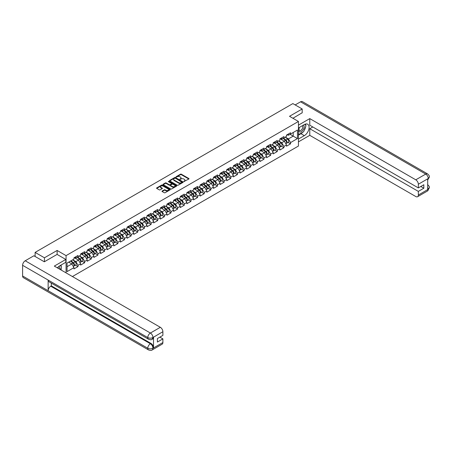 <?xml version="1.0" encoding="UTF-8"?>
<svg xmlns="http://www.w3.org/2000/svg" width="452" height="452" viewBox="0 0 452 452"><rect width="100%" height="100%" fill="white"/><g stroke="black" fill="none" stroke-linecap="round" stroke-linejoin="round"><path stroke-width="0.68" d="M183.823 181.58L188.846 179.02A0.593 0.339 0 0 0 188.846 178.534L181.325 174.195A0.593 0.339 0 0 0 180.489 174.195L176.048 176.755L176.048 177.094L177.212 176.76A1.893 1.09 0 0 1 179.885 176.76L180.512 177.122A1.893 1.09 0 0 1 181.066 177.896A1.893 1.09 0 0 1 180.512 178.67L179.936 179.337L181.094 179.003A1.893 1.09 0 0 1 183.772 179.003L184.399 179.365A1.893 1.09 0 0 1 184.953 180.139A1.893 1.09 0 0 1 184.399 180.913L183.823 181.58L183.823 181.246M162.144 191.032A0.593 0.339 0 0 0 162.144 191.518L164.257 192.733A0.593 0.339 0 0 0 165.093 192.733L170.02 189.885A0.593 0.339 0 0 0 170.02 189.405L162.5 185.06A0.593 0.339 0 0 0 161.663 185.06L156.731 187.908A0.593 0.339 0 0 0 156.731 188.394L159.279 189.863A0.593 0.339 0 0 0 160.115 189.863L162.228 188.642A0.593 0.339 0 0 0 162.228 188.162L160.963 187.433A1.582 0.915 0 0 1 160.5 186.789A1.582 0.915 0 0 1 161.477 185.941A1.582 0.915 0 0 1 163.2 186.139L168.15 188.998A1.582 0.915 0 0 1 168.613 189.648A1.582 0.915 0 0 1 167.641 190.49A1.582 0.915 0 0 1 165.918 190.292L165.093 189.817A0.593 0.339 0 0 0 164.257 189.817L162.144 191.032L162.144 191.518L164.257 190.309L164.257 189.817M57.127 250.459L44.443 257.787L35.115 252.402L292.868 103.593L302.19 108.977L289.506 116.3L298.444 121.464L66.071 255.623L57.127 250.459L57.127 254.442M177.252 185.23A0.593 0.339 0 0 0 178.088 185.23L183.02 182.382A0.593 0.339 0 0 0 183.02 181.902L175.495 177.557A0.593 0.339 0 0 0 174.658 177.557L169.732 180.404A0.593 0.339 0 0 0 169.732 180.89L177.252 185.23M168.455 181.67L168.873 181.727L168.873 181.235L176.523 185.653A0.593 0.339 0 0 1 176.523 186.134L171.59 188.981A0.593 0.339 0 0 1 170.754 188.981L163.228 184.642L165.342 183.433L165.342 182.941L163.228 184.156A0.593 0.339 0 0 0 163.228 184.642L163.228 184.156M165.342 183.433A0.593 0.339 0 0 1 166.178 183.433L166.178 182.941A0.593 0.339 0 0 0 165.342 182.941M166.178 182.941L169.229 184.698A0.593 0.339 0 0 0 170.065 184.698L171.466 183.891A0.593 0.339 0 0 0 171.466 183.41L168.285 181.574L168.873 181.235M66.071 272.878L66.071 255.623M72.416 276.539L298.444 146.041L298.444 121.464M75.484 265.115L78.01 266.573L78.01 265.296L75.885 261.606L72.732 259.793M78.01 266.573L73.97 268.912L73.97 267.629L67.049 271.624L67.049 263.07L73.97 259.075L73.97 257.798L78.01 255.465L78.01 256.742L80.609 255.244L80.609 253.962L84.654 251.628L84.654 252.905L87.253 251.408L87.253 250.131A1.989 1.147 60 0 1 87.253 250.193M88.343 249.826L89.168 250.301L91.293 249.075L91.293 247.792L87.253 250.131M91.293 249.075L93.892 247.572L93.892 246.295A1.989 1.147 60 0 1 93.892 246.363M94.988 245.99L95.807 246.47L97.937 245.238L97.937 243.961L93.892 246.295M97.937 245.238L100.536 243.741L100.536 242.458L104.576 240.125L104.576 241.402L107.175 239.905L107.175 238.628L111.22 236.289L111.22 237.571L113.819 236.068L113.819 234.791L117.865 232.458L117.865 233.735L120.458 232.238L120.458 230.955L124.503 228.622L124.503 229.898L127.102 228.401L127.102 227.124L131.148 224.785L131.148 226.068L133.741 224.565L133.741 223.288L137.787 220.955L137.787 222.231L140.386 220.729L140.386 219.452L144.431 217.118L144.431 218.395L147.024 216.898L147.024 215.621L151.07 213.282L151.07 214.559L153.669 213.061L153.669 211.785L157.714 209.451L157.714 210.728L160.307 209.225L160.307 207.948A1.989 1.147 60 0 1 160.307 208.016M161.404 207.649L162.223 208.123L164.353 206.892L164.353 205.615L160.307 207.948M164.353 206.892L166.952 205.394L166.952 204.118L170.997 201.778L170.997 203.055L173.591 201.558L173.591 200.281L177.636 197.948L177.636 199.225L180.235 197.722L180.235 196.445L184.28 194.111L184.28 195.388L186.874 193.891L186.874 192.608L190.919 190.275L190.919 191.552L193.518 190.055L193.518 188.778L197.564 186.439L197.564 187.721L200.163 186.218L200.163 184.941L204.202 182.608L204.202 183.885L206.801 182.388L206.801 181.105L210.847 178.772L210.847 180.049L213.446 178.551L213.446 177.274A1.989 1.147 60 0 1 213.446 177.337M214.536 176.969L215.361 177.444L217.485 176.218L217.485 174.935L213.446 177.274M217.485 176.218L220.084 174.715L220.084 173.438A1.989 1.147 60 0 1 220.084 173.506M221.181 173.133L222 173.608L224.13 172.381L224.13 171.105L220.084 173.438M224.13 172.381L226.729 170.884L226.729 169.602L230.774 167.268L230.774 168.545L233.368 167.048L233.368 165.771L237.413 163.432L237.413 164.714L240.012 163.212L240.012 161.935L244.057 159.601L244.057 160.878L246.651 159.381L246.651 158.098L250.696 155.765L250.696 157.042L253.295 155.544L253.295 154.268L257.341 151.928L257.341 153.211L259.934 151.708L259.934 150.431L263.979 148.098L263.979 149.375L266.578 147.872L266.578 146.595L270.624 144.261L270.624 145.538L273.217 144.041L273.217 142.764L277.262 140.425L277.262 141.702L279.861 140.205L279.861 138.928L283.907 136.594L283.907 137.871L286.5 136.368L286.5 135.091A1.989 1.147 60 0 1 286.5 135.159M287.596 134.792L288.421 135.267L290.546 134.035L290.546 132.758L286.5 135.091M290.546 134.035L297.467 130.04L297.467 138.594L290.546 142.589L288.421 138.905L285.268 137.086M288.02 142.408L290.546 143.866L290.546 142.589M290.546 143.866L286.5 146.205L286.5 144.922L283.907 146.425L281.777 142.736L278.624 140.917M281.381 146.245L283.907 147.702L283.907 146.425M283.907 147.702L279.861 150.036L279.861 148.759L277.262 150.256L275.132 146.572L271.985 144.753M274.737 150.081L277.262 151.539L277.262 150.256M277.262 151.539L273.217 153.872L273.217 152.595L270.624 154.092L268.494 150.409L265.341 148.589M268.098 153.912L270.624 155.369L270.624 154.092M270.624 155.369L266.578 157.708L266.578 156.426L263.979 157.929L261.849 154.239L258.702 152.42M261.454 157.748L263.979 159.206L263.979 157.929M263.979 159.206L259.934 161.539L259.934 160.262L257.341 161.765L255.21 158.076L252.058 156.256M254.815 161.584L257.341 163.042L257.341 161.765M257.341 163.042L253.295 165.375L253.295 164.099L250.696 165.596L248.566 161.912L245.419 160.093M248.171 165.415L250.696 166.873L250.696 165.596M250.696 166.873L246.651 169.212L246.651 167.935L244.057 169.432L241.927 165.743L238.775 163.923M241.526 169.251L244.057 170.709L244.057 169.432M244.057 170.709L240.012 173.043L240.012 171.766L237.413 173.269L235.283 169.579L232.136 167.76M234.887 173.088L237.413 174.545L237.413 173.269M237.413 174.545L233.368 176.879L233.368 175.602L230.774 177.099L228.644 173.415L225.492 171.596M228.243 176.918L230.774 178.382L230.774 177.099M230.774 178.382L226.729 180.715L226.729 179.438L224.13 180.936L222 177.246L218.853 175.427M221.604 180.755L224.13 182.212L224.13 180.936M224.13 182.212L220.084 184.546L220.084 183.269L217.485 184.772L215.361 181.082L212.208 179.263M214.96 184.591L217.485 186.049L217.485 184.772M217.485 186.049L213.446 188.382L213.446 187.105L210.847 188.603L208.717 184.919L205.57 183.1M208.321 188.422L210.847 189.885L210.847 188.603M210.847 189.885L206.801 192.219L206.801 190.942L204.202 192.439L202.078 188.75L198.925 186.93M201.677 192.258L204.202 193.716L204.202 192.439M204.202 193.716L200.163 196.055L200.163 194.772L197.564 196.275L195.433 192.586L192.281 190.767M195.038 196.095L197.564 197.552L197.564 196.275M197.564 197.552L193.518 199.886L193.518 198.609L190.919 200.106L188.795 196.422L185.642 194.603M188.394 199.925L190.919 201.389L190.919 200.106M190.919 201.389L186.874 203.722L186.874 202.445L184.28 203.942L182.15 200.253L178.998 198.439M181.755 203.762L184.28 205.219L184.28 203.942M184.28 205.219L180.235 207.558L180.235 206.276L177.636 207.779L175.512 204.089L172.359 202.27M175.11 207.598L177.636 209.056L177.636 207.779M177.636 209.056L173.591 211.389L173.591 210.112L170.997 211.609L168.867 207.926L165.714 206.106M168.472 211.434L170.997 212.892L170.997 211.609M170.997 212.892L166.952 215.225L166.952 213.949L164.353 215.446L162.223 211.762L159.076 209.943M161.827 215.265L164.353 216.723L164.353 215.446M164.353 216.723L160.307 219.062L160.307 217.779L157.714 219.282L155.584 215.593L152.431 213.773M155.189 219.101L157.714 220.559L157.714 219.282M157.714 220.559L153.669 222.892L153.669 221.616L151.07 223.118L148.94 219.429L145.793 217.61M148.544 222.938L151.07 224.395L151.07 223.118M151.07 224.395L147.024 226.729L147.024 225.452L144.431 226.949L142.301 223.265L139.148 221.446M141.905 226.768L144.431 228.226L144.431 226.949M144.431 228.226L140.386 230.565L140.386 229.283L137.787 230.786L135.656 227.096L132.509 225.277M135.261 230.605L137.787 232.062L137.787 230.786M137.787 232.062L133.741 234.396L133.741 233.119L131.148 234.622L129.018 230.932L125.865 229.113M128.622 234.441L131.148 235.899L131.148 234.622M131.148 235.899L127.102 238.232L127.102 236.955L124.503 238.453L122.373 234.769L119.226 232.949M121.978 238.272L124.503 239.729L124.503 238.453M124.503 239.729L120.458 242.069L120.458 240.792L117.865 242.289L115.735 238.599L112.582 236.78M115.333 242.108L117.865 243.566L117.865 242.289M117.865 243.566L113.819 245.899L113.819 244.622L111.22 246.125L109.09 242.436L105.943 240.617M108.695 245.944L111.22 247.402L111.22 246.125M111.22 247.402L107.175 249.736L107.175 248.459L104.576 249.956L102.451 246.272L99.299 244.453M102.05 249.775L104.576 251.239L104.576 249.956M104.576 251.239L100.536 253.572L100.536 252.295L97.937 253.792L95.807 250.103L92.66 248.284M95.412 253.612L97.937 255.069L97.937 253.792M97.937 255.069L93.892 257.408L93.892 256.126L91.293 257.629L89.168 253.939L86.016 252.12M88.767 257.448L91.293 258.906L91.293 257.629M91.293 258.906L87.253 261.239L87.253 259.962L84.654 261.459L82.524 257.776L79.371 255.956M82.128 261.279L84.654 262.742L84.654 261.459M84.654 262.742L80.609 265.075L80.609 263.798L78.01 265.296M75.06 257.493L75.885 257.973L78.01 256.742M75.885 261.606L78.478 260.109L74.507 257.815M80.609 263.798L78.478 260.109M81.699 253.662L82.524 254.137L84.654 252.905M82.524 257.776L85.123 256.273L81.145 253.979M87.253 259.962L85.123 256.273M89.168 253.939L91.762 252.442L87.79 250.148M93.892 256.126L91.762 252.442M95.807 250.103L98.406 248.606L94.434 246.312M100.536 252.295L98.406 248.606M101.627 242.159L102.451 242.634L104.576 241.402M102.451 246.272L105.045 244.769L101.073 242.475M107.175 248.459L105.045 244.769M108.271 238.323L109.09 238.797L111.22 237.571M109.09 242.436L111.689 240.939L107.717 238.645M113.819 244.622L111.689 240.939M114.91 234.486L115.735 234.961L117.865 233.735M115.735 238.599L118.328 237.102L114.356 234.808M120.458 240.792L118.328 237.102M121.554 230.656L122.373 231.13L124.503 229.898M122.373 234.769L124.972 233.266L121 230.972M127.102 236.955L124.972 233.266M128.193 226.819L129.018 227.294L131.148 226.068M129.018 230.932L131.611 229.435L127.639 227.141M133.741 233.119L131.611 229.435M134.837 222.983L135.656 223.457L137.787 222.231M135.656 227.096L138.255 225.599L134.284 223.305M140.386 229.283L138.255 225.599M141.476 219.152L142.301 219.627L144.431 218.395M142.301 223.265L144.9 221.762L140.922 219.469M147.024 225.452L144.9 221.762M148.12 215.316L148.94 215.79L151.07 214.559M148.94 219.429L151.539 217.932L147.567 215.632M153.669 221.616L151.539 217.932M154.759 211.479L155.584 211.954L157.714 210.728M155.584 215.593L158.183 214.095L154.205 211.802M160.307 217.779L158.183 214.095M162.223 211.762L164.822 210.259L160.85 207.965M166.952 213.949L164.822 210.259M168.042 203.812L168.867 204.287L170.997 203.055M168.867 207.926L171.466 206.423L167.489 204.129M173.591 210.112L171.466 206.423M174.687 199.976L175.512 200.451L177.636 199.225M175.512 204.089L178.105 202.592L174.133 200.298M180.235 206.276L178.105 202.592M181.325 196.14L182.15 196.62L184.28 195.388M182.15 200.253L184.749 198.756L180.772 196.462M186.874 202.445L184.749 198.756M187.97 192.309L188.795 192.784L190.919 191.552M188.795 196.422L191.388 194.919L187.416 192.625M193.518 198.609L191.388 194.919M194.609 188.473L195.433 188.947L197.564 187.721M195.433 192.586L198.032 191.089L194.055 188.795M200.163 194.772L198.032 191.089M201.253 184.636L202.078 185.117L204.202 183.885M202.078 188.75L204.671 187.252L200.699 184.958M206.801 190.942L204.671 187.252M207.892 180.806L208.717 181.28L210.847 180.049M208.717 184.919L211.316 183.416L207.344 181.122M213.446 187.105L211.316 183.416M215.361 181.082L217.954 179.585L213.982 177.291M220.084 183.269L217.954 179.585M222 177.246L224.599 175.749L220.627 173.455M226.729 179.438L224.599 175.749M227.819 169.302L228.644 169.777L230.774 168.545M228.644 173.415L231.238 171.913L227.266 169.619M233.368 175.602L231.238 171.913M234.464 165.466L235.283 165.94L237.413 164.714M235.283 169.579L237.882 168.082L233.91 165.788M240.012 171.766L237.882 168.082M241.102 161.63L241.927 162.104L244.057 160.878M241.927 165.743L244.521 164.245L240.549 161.952M246.651 167.935L244.521 164.245M247.747 157.799L248.566 158.273L250.696 157.042M248.566 161.912L251.165 160.409L247.193 158.115M253.295 164.099L251.165 160.409M254.386 153.962L255.21 154.437L257.341 153.211M255.21 158.076L257.809 156.578L253.832 154.285M259.934 160.262L257.809 156.578M261.03 150.126L261.849 150.601L263.979 149.375M261.849 154.239L264.448 152.742L260.476 150.448M266.578 156.426L264.448 152.742M267.669 146.295L268.494 146.77L270.624 145.538M268.494 150.409L271.093 148.906L267.115 146.612M273.217 152.595L271.093 148.906M274.313 142.459L275.132 142.934L277.262 141.702M275.132 146.572L277.731 145.075L273.759 142.775M279.861 148.759L277.731 145.075M280.952 138.623L281.777 139.097L283.907 137.871M281.777 142.736L284.376 141.239L280.398 138.945M286.5 144.922L284.376 141.239M288.421 138.905L293.207 136.137L293.207 132.498L297.467 130.04M290.06 134.317L297.467 138.594M302.19 112.91L302.19 108.977M44.443 257.787L44.443 261.719M35.115 252.402L35.115 256.482M67.049 266.708L71.84 263.945L68.687 262.126M73.97 267.629L71.84 263.945M183.987 181.642L184.399 181.405A1.893 1.09 0 0 0 184.953 180.63L184.953 180.139M181.066 177.896L181.066 178.387A1.893 1.09 0 0 1 180.512 179.161L180.099 179.393M188.846 178.534L188.846 179.02L181.325 174.687A0.593 0.339 0 0 0 180.489 174.687L176.218 177.15M183.009 182.388L175.495 178.048A0.593 0.339 0 0 0 174.658 178.048L169.737 180.89L169.732 180.404M181.975 182.309L175.37 178.161L174.178 178.512A1.893 1.09 0 0 0 173.624 179.286A1.893 1.09 0 0 0 174.178 180.054L178.693 182.659A1.893 1.09 0 0 0 181.371 182.659L181.975 182.309L181.975 182.8L181.975 182.467M173.624 179.286L173.624 179.777A1.893 1.09 0 0 0 174.178 180.546L174.178 180.054M181.975 182.8L181.371 183.15A1.893 1.09 0 0 1 178.693 183.15L174.178 180.546M166.178 183.433L169.229 185.19A0.593 0.339 0 0 0 170.065 185.19L171.466 184.382A0.593 0.339 0 0 0 171.636 184.139L171.636 183.648M168.873 181.727L176.512 186.139M172.393 186.529A1.582 0.915 0 0 0 174.116 186.727A1.582 0.915 0 0 0 175.093 185.879A1.582 0.915 0 0 0 174.63 185.235L172.884 184.23A0.593 0.339 0 0 0 172.048 184.23L170.647 185.037A0.593 0.339 0 0 0 170.647 185.518L172.393 186.529L172.393 187.021A1.582 0.915 0 0 0 174.116 187.218A1.582 0.915 0 0 0 175.093 186.377L175.093 185.879M170.477 185.28L170.477 185.772A0.593 0.339 0 0 0 170.647 186.009L170.647 185.518M172.393 187.021L170.647 186.009M168.613 189.648L168.613 190.139A1.582 0.915 0 0 1 167.641 190.981A1.582 0.915 0 0 1 165.918 190.784L165.093 190.309A0.593 0.339 0 0 0 164.257 190.309M160.5 186.789L160.5 187.281A1.582 0.915 0 0 0 160.963 187.925L160.963 187.433M162.223 188.648L160.963 187.925M170.02 189.405L170.02 189.885L162.5 185.552A0.593 0.339 0 0 0 161.663 185.552L156.742 188.394L156.731 187.908M285.997 140.747L285.698 140.578M286.376 143.284A1.989 1.147 -120 0 0 286.664 143.194A1.989 1.147 -120 0 0 287.026 141.804A1.989 1.147 -120 0 0 285.986 140.075L283.59 138.052M286.664 143.194L288.303 142.244A1.989 1.147 -120 0 0 288.664 140.855A1.989 1.147 -120 0 0 287.625 139.126L285.229 137.103M283.133 138.318L285.862 140.623A1.203 0.695 60 0 1 286.512 142.109M285.794 143.696L286.156 143.487A1.989 1.147 -120 0 0 286.512 142.097A1.989 1.147 -120 0 0 285.478 140.369L283.082 138.346M282.393 140.092L280.771 138.73M287.037 134.786A1.989 1.147 60 0 1 286.664 135.329A1.989 1.147 60 0 1 286.5 135.391M288.675 133.837A1.989 1.147 60 0 1 288.303 134.38L286.664 135.329M299.326 127.47A3.915 2.26 120 0 0 299.23 131.673A3.915 2.26 120 0 0 302.767 130.385A3.915 2.26 120 0 0 303.439 125.091M299.546 127.34A2.678 1.548 120 0 0 299.54 130.447A2.678 1.548 120 0 0 301.829 129.475A2.678 1.548 120 0 0 302.218 125.809A2.678 1.548 120 0 0 302.207 125.803M304.93 124.277L305.981 125.763L303.682 131.69L299.083 134.34L298.444 133.43M298.444 133.973L299.083 134.34M59.466 269.064A3.915 2.26 120 0 0 58.946 266.33M58.218 268.347A2.678 1.548 120 0 0 57.946 267.245M60.359 265.437L61.427 266.957L60.398 269.607M302.834 132.176A6.774 3.91 120 0 1 300.959 133.702L304.32 135.645A6.774 3.91 120 0 0 308.744 129.679A6.774 3.91 120 0 0 307.705 124.249A6.774 3.91 120 0 0 304.32 124.582L298.444 127.978M304.32 135.645L298.444 139.035M298.444 141.866L309.773 135.329L309.773 128.713L418.337 191.394L418.337 195.055L428.338 189.23M312.795 126.967L309.773 128.713M420.806 186.478L423.829 188.224L423.829 184.732L418.337 187.902L309.773 125.221L309.773 118.61L415.783 179.817L425.722 174.077L300.552 101.813L295.167 104.92M298.444 125.147L309.773 118.61M309.773 135.329L415.783 196.53A3.61 2.085 -120 0 0 417.586 196.71A3.61 2.085 -120 0 0 418.337 195.055M300.552 101.813A3.701 2.136 -60 0 1 302.405 101.627L427.575 173.896A3.701 2.136 -60 0 0 425.722 174.077A3.61 2.085 60 0 1 428.276 178.5L418.337 184.241A3.61 2.085 -120 0 0 415.783 179.817M418.337 187.902L418.337 184.241M423.829 188.224L418.337 191.394M427.705 180.156L428.276 178.625L427.705 178.958L427.705 189.524L428.276 189.196L427.705 186.998M302.19 112.763L292.913 118.266M304.179 130.408A6.774 3.91 120 0 0 305.637 126.645M305.744 125.436A6.774 3.91 120 0 0 305.58 124.051M300.959 133.702L298.444 135.154M298.444 134.368L298.789 134.171M427.575 184.585C429.027 185.891 429.637 186.936 429.4 187.721L428.276 189.196M427.575 173.896C429.027 175.19 429.637 176.24 429.4 177.054L428.276 178.5M148.538 339.243A3.701 2.136 -60 0 1 147.77 337.576C149.476 338.395 151.177 338.384 152.878 337.554L152.194 339.243C151.589 339.859 150.369 339.859 148.538 339.243L48.912 281.726A3.701 2.136 -60 0 1 48.144 280.059L22.6 265.307A3.701 2.136 -60 0 1 25.216 260.776L33.883 255.77L44.313 261.793L57.088 254.419L65.811 259.459L65.811 262.284L59.766 265.776A6.774 3.91 120 0 0 57.398 267.872M65.811 259.459L54.319 266.092L160.33 327.299A3.61 2.085 60 0 1 162.884 331.723L162.884 335.39L157.392 338.559L157.392 342.051L162.884 338.876L162.884 342.543A3.61 2.085 60 0 1 162.138 344.192L152.194 349.933A3.61 2.085 -120 0 0 152.945 348.277L162.884 342.543M61.026 269.968L62.449 270.788M61.173 269.878L61.173 267.612M61.173 266.595L61.173 264.962M152.194 349.933C151.618 350.549 150.397 350.549 148.538 349.938L23.368 277.669A3.701 2.136 -60 0 1 22.6 275.974L48.144 290.726A3.701 2.136 -60 0 1 50.765 286.212L150.392 343.735L150.962 343.401A3.61 2.085 60 0 1 153.516 347.825L153.516 337.254A3.61 2.085 60 0 1 152.77 338.91L152.194 339.243M22.6 265.307L22.6 275.974M25.216 260.776L150.392 333.039A3.701 2.136 -60 0 0 147.77 337.576L48.144 280.059L48.144 290.726L147.77 348.243C149.471 349.063 151.171 349.063 152.878 348.243L152.945 348.277M162.884 338.876L159.861 337.13M51.336 283.127L51.336 285.884L150.962 343.401M51.336 285.884L50.765 286.212M279.353 144.583L279.053 144.408M279.737 147.115A1.989 1.147 -120 0 0 280.025 147.024A1.989 1.147 -120 0 0 280.381 145.64A1.989 1.147 -120 0 0 279.347 143.905L276.952 141.888M280.025 147.024L281.664 146.081A1.989 1.147 -120 0 0 282.02 144.691A1.989 1.147 -120 0 0 280.986 142.962L278.59 140.939M276.488 142.154L279.223 144.459A1.203 0.695 60 0 1 279.873 145.939M279.15 147.533L279.511 147.324A1.989 1.147 -120 0 0 279.873 145.934A1.989 1.147 -120 0 0 278.833 144.205L276.438 142.182M275.748 143.928L274.132 142.561M272.714 148.42L272.415 148.245M273.093 150.951A1.989 1.147 -120 0 0 273.381 150.861A1.989 1.147 -120 0 0 273.737 149.471A1.989 1.147 -120 0 0 272.703 147.742L270.307 145.719M273.381 150.861L275.019 149.917A1.989 1.147 -120 0 0 275.381 148.527A1.989 1.147 -120 0 0 274.341 146.798L271.946 144.776M269.85 145.985L272.579 148.296A1.203 0.695 60 0 1 273.228 149.776M272.511 151.363L272.872 151.154A1.989 1.147 -120 0 0 273.228 149.77A1.989 1.147 -120 0 0 272.194 148.036L269.799 146.013M269.104 147.759L267.488 146.397M266.07 152.251L265.77 152.081M266.454 154.787A1.989 1.147 -120 0 0 266.742 154.697A1.989 1.147 -120 0 0 267.098 153.307A1.989 1.147 -120 0 0 266.064 151.578L263.669 149.555M266.742 154.697L268.381 153.748A1.989 1.147 -120 0 0 268.737 152.364A1.989 1.147 -120 0 0 267.703 150.629L265.307 148.606M263.205 149.821L265.94 152.126A1.203 0.695 60 0 1 266.59 153.612M265.866 155.2L266.228 154.991A1.989 1.147 -120 0 0 266.584 153.601A1.989 1.147 -120 0 0 265.55 151.872L263.154 149.849M262.465 151.595L260.849 150.233M259.431 156.087L259.132 155.917M259.81 158.618A1.989 1.147 -120 0 0 260.098 158.528A1.989 1.147 -120 0 0 260.454 157.143A1.989 1.147 -120 0 0 259.42 155.409L257.024 153.392M260.098 158.528L261.736 157.584A1.989 1.147 -120 0 0 262.098 156.194A1.989 1.147 -120 0 0 261.058 154.465L258.663 152.443M256.561 153.657L259.295 155.963A1.203 0.695 60 0 1 259.945 157.443M259.228 159.036L259.589 158.827A1.989 1.147 -120 0 0 259.945 157.437A1.989 1.147 -120 0 0 258.911 155.708L256.516 153.686M255.821 155.431L254.205 154.064M252.787 159.923L252.487 159.748M253.171 162.454A1.989 1.147 -120 0 0 253.459 162.364A1.989 1.147 -120 0 0 253.815 160.974A1.989 1.147 -120 0 0 252.781 159.245L250.385 157.223M253.459 162.364L255.097 161.42A1.989 1.147 -120 0 0 255.453 160.031A1.989 1.147 -120 0 0 254.419 158.302L252.024 156.279M249.922 157.488L252.657 159.799A1.203 0.695 60 0 1 253.306 161.279M252.583 162.867L252.945 162.658A1.989 1.147 -120 0 0 253.301 161.274A1.989 1.147 -120 0 0 252.267 159.539L249.871 157.516M249.182 159.268L247.566 157.901M280.393 138.617A1.989 1.147 60 0 1 280.025 139.159A1.989 1.147 60 0 1 279.861 139.227M282.031 137.674A1.989 1.147 60 0 1 281.664 138.216L280.025 139.159M273.754 142.453A1.989 1.147 60 0 1 273.381 142.996A1.989 1.147 60 0 1 273.217 143.064M275.392 141.51A1.989 1.147 60 0 1 275.019 142.047L273.381 142.996M267.109 146.29A1.989 1.147 60 0 1 266.742 146.832A1.989 1.147 60 0 1 266.578 146.9M268.748 145.341A1.989 1.147 60 0 1 268.381 145.883L266.742 146.832M260.471 150.12A1.989 1.147 60 0 1 260.098 150.663A1.989 1.147 60 0 1 259.934 150.731M262.109 149.177A1.989 1.147 60 0 1 261.736 149.719L260.098 150.663M253.826 153.957A1.989 1.147 60 0 1 253.459 154.499A1.989 1.147 60 0 1 253.295 154.567M255.465 153.013A1.989 1.147 60 0 1 255.097 153.55L253.459 154.499M246.148 163.754L245.848 163.584M246.526 166.291A1.989 1.147 -120 0 0 246.815 166.2A1.989 1.147 -120 0 0 247.171 164.81A1.989 1.147 -120 0 0 246.137 163.082L243.741 161.059M246.815 166.2L248.453 165.251A1.989 1.147 -120 0 0 248.809 163.867A1.989 1.147 -120 0 0 247.775 162.132L245.379 160.11M243.278 161.324L246.012 163.63A1.203 0.695 60 0 1 246.662 165.116M245.944 166.703L246.306 166.494A1.989 1.147 -120 0 0 246.662 165.104A1.989 1.147 -120 0 0 245.628 163.375L243.232 161.353M242.538 163.099L240.922 161.737M247.187 157.793A1.989 1.147 60 0 1 246.815 158.336A1.989 1.147 60 0 1 246.651 158.403M248.826 156.844A1.989 1.147 60 0 1 248.453 157.386L246.815 158.336M239.503 167.59L239.204 167.421M239.882 170.121A1.989 1.147 -120 0 0 240.176 170.037A1.989 1.147 -120 0 0 240.532 168.647A1.989 1.147 -120 0 0 239.498 166.912L237.102 164.895M240.176 170.037L241.814 169.088A1.989 1.147 -120 0 0 242.17 167.698A1.989 1.147 -120 0 0 241.136 165.969L238.741 163.946M236.639 165.161L239.374 167.466A1.203 0.695 60 0 1 240.023 168.952M239.3 170.54L239.662 170.331A1.989 1.147 -120 0 0 240.018 168.941A1.989 1.147 -120 0 0 238.984 167.212L236.588 165.189M235.899 166.935L234.283 165.568M240.543 161.624A1.989 1.147 60 0 1 240.176 162.166A1.989 1.147 60 0 1 240.012 162.234M242.182 160.68A1.989 1.147 60 0 1 241.814 161.223L240.176 162.166M232.865 171.427L232.565 171.251M233.243 173.958A1.989 1.147 -120 0 0 233.531 173.867A1.989 1.147 -120 0 0 233.887 172.478A1.989 1.147 -120 0 0 232.853 170.749L230.458 168.726M233.531 173.867L235.17 172.924A1.989 1.147 -120 0 0 235.526 171.534A1.989 1.147 -120 0 0 234.492 169.805L232.096 167.782M229.995 168.992L232.729 171.302A1.203 0.695 60 0 1 233.379 172.783M232.661 174.37L233.023 174.161A1.989 1.147 -120 0 0 233.379 172.777A1.989 1.147 -120 0 0 232.345 171.042L229.949 169.025M229.254 170.771L227.638 169.404M233.904 165.46A1.989 1.147 60 0 1 233.531 166.003A1.989 1.147 60 0 1 233.368 166.07M235.543 164.517A1.989 1.147 60 0 1 235.17 165.059L233.531 166.003M226.22 175.257L225.921 175.088M226.599 177.794A1.989 1.147 -120 0 0 226.893 177.704A1.989 1.147 -120 0 0 227.249 176.314A1.989 1.147 -120 0 0 226.215 174.585L223.819 172.562M226.893 177.704L228.531 176.755A1.989 1.147 -120 0 0 228.887 175.37A1.989 1.147 -120 0 0 227.853 173.636L225.458 171.613M223.356 172.828L226.09 175.133A1.203 0.695 60 0 1 226.74 176.619M226.017 178.207L226.379 177.998A1.989 1.147 -120 0 0 226.734 176.608A1.989 1.147 -120 0 0 225.701 174.879L223.305 172.856M222.616 174.602L221 173.24M227.26 169.297A1.989 1.147 60 0 1 226.893 169.839A1.989 1.147 60 0 1 226.729 169.907M228.898 168.347A1.989 1.147 60 0 1 228.531 168.89L226.893 169.839M219.576 179.094L219.282 178.924M219.96 181.625A1.989 1.147 -120 0 0 220.248 181.54A1.989 1.147 -120 0 0 220.604 180.15A1.989 1.147 -120 0 0 219.57 178.416L217.175 176.399M220.248 181.54L221.887 180.591A1.989 1.147 -120 0 0 222.243 179.201A1.989 1.147 -120 0 0 221.209 177.472L218.813 175.449M216.711 176.664L219.446 178.969A1.203 0.695 60 0 1 220.096 180.455M219.378 182.043L219.74 181.834A1.989 1.147 -120 0 0 220.096 180.444A1.989 1.147 -120 0 0 219.062 178.715L216.666 176.692M215.971 178.438L214.355 177.077M220.616 173.133A1.989 1.147 60 0 1 220.248 173.67A1.989 1.147 60 0 1 220.084 173.737M222.26 172.184A1.989 1.147 60 0 1 221.887 172.726L220.248 173.67M212.937 182.93L212.638 182.755M213.316 185.461A1.989 1.147 -120 0 0 213.604 185.371A1.989 1.147 -120 0 0 213.965 183.987A1.989 1.147 -120 0 0 212.932 182.252L210.53 180.229M213.604 185.371L215.248 184.427A1.989 1.147 -120 0 0 215.604 183.037A1.989 1.147 -120 0 0 214.57 181.308L212.174 179.286M210.073 180.501L212.807 182.806A1.203 0.695 60 0 1 213.457 184.286M212.734 185.874L213.095 185.665A1.989 1.147 -120 0 0 213.451 184.28A1.989 1.147 -120 0 0 212.417 182.546L210.022 180.529M209.332 182.275L207.717 180.907M213.977 176.964A1.989 1.147 60 0 1 213.604 177.506A1.989 1.147 60 0 1 213.446 177.574M215.615 176.02A1.989 1.147 60 0 1 215.248 176.562L213.604 177.506M206.293 186.761L205.999 186.591M206.677 189.298A1.989 1.147 -120 0 0 206.965 189.207A1.989 1.147 -120 0 0 207.321 187.817A1.989 1.147 -120 0 0 206.287 186.088L203.892 184.066M206.965 189.207L208.604 188.258A1.989 1.147 -120 0 0 208.96 186.874A1.989 1.147 -120 0 0 207.926 185.139L205.53 183.122M203.428 184.331L206.163 186.636A1.203 0.695 60 0 1 206.813 188.122M206.089 189.71L206.457 189.501A1.989 1.147 -120 0 0 206.813 188.111A1.989 1.147 -120 0 0 205.779 186.382L203.377 184.359M202.688 186.105L201.072 184.744M207.332 180.8A1.989 1.147 60 0 1 206.965 181.342A1.989 1.147 60 0 1 206.801 181.41M208.977 179.851A1.989 1.147 60 0 1 208.604 180.393L206.965 181.342M199.654 190.597L199.355 190.428M200.033 193.128A1.989 1.147 -120 0 0 200.321 193.044A1.989 1.147 -120 0 0 200.682 191.654A1.989 1.147 -120 0 0 199.643 189.925L197.247 187.902M200.321 193.044L201.965 192.094A1.989 1.147 -120 0 0 202.321 190.704A1.989 1.147 -120 0 0 201.287 188.976L198.891 186.953M196.789 188.168L199.518 190.473A1.203 0.695 60 0 1 200.174 191.959M199.451 193.546L199.812 193.337A1.989 1.147 -120 0 0 200.168 191.947A1.989 1.147 -120 0 0 199.134 190.219L196.739 188.196M196.049 189.942L194.428 188.58M200.694 184.636A1.989 1.147 60 0 1 200.321 185.173A1.989 1.147 60 0 1 200.163 185.241M202.332 183.687A1.989 1.147 60 0 1 201.965 184.23L200.321 185.173M193.01 194.433L192.716 194.258M193.394 196.965A1.989 1.147 -120 0 0 193.682 196.874A1.989 1.147 -120 0 0 194.038 195.49A1.989 1.147 -120 0 0 193.004 193.755L190.608 191.733M193.682 196.874L195.32 195.931A1.989 1.147 -120 0 0 195.676 194.541A1.989 1.147 -120 0 0 194.642 192.812L192.247 190.789M190.145 192.004L192.88 194.309A1.203 0.695 60 0 1 193.529 195.789M192.806 197.377L193.168 197.174A1.989 1.147 -120 0 0 193.529 195.784A1.989 1.147 -120 0 0 192.495 194.049L190.094 192.032M189.405 193.778L187.789 192.411M194.049 188.467A1.989 1.147 60 0 1 193.682 189.009A1.989 1.147 60 0 1 193.518 189.077M195.688 187.523A1.989 1.147 60 0 1 195.32 188.066L193.682 189.009M186.371 198.27L186.071 198.095M186.749 200.801A1.989 1.147 -120 0 0 187.038 200.711A1.989 1.147 -120 0 0 187.399 199.321A1.989 1.147 -120 0 0 186.36 197.592L183.964 195.569M187.038 200.711L188.676 199.767A1.989 1.147 -120 0 0 189.038 198.377A1.989 1.147 -120 0 0 188.004 196.643L185.602 194.626M183.506 195.835L186.235 198.14A1.203 0.695 60 0 1 186.885 199.626M186.167 201.213L186.529 201.004A1.989 1.147 -120 0 0 186.885 199.614A1.989 1.147 -120 0 0 185.851 197.886L183.455 195.863M182.766 197.609L181.145 196.247M187.41 192.303A1.989 1.147 60 0 1 187.038 192.846A1.989 1.147 60 0 1 186.874 192.914M189.049 191.354A1.989 1.147 60 0 1 188.676 191.897L187.038 192.846M179.726 202.1L179.433 201.931M180.111 204.637A1.989 1.147 -120 0 0 180.399 204.547A1.989 1.147 -120 0 0 180.755 203.157A1.989 1.147 -120 0 0 179.721 201.428L177.325 199.405M180.399 204.547L182.037 203.598A1.989 1.147 -120 0 0 182.393 202.208A1.989 1.147 -120 0 0 181.359 200.479L178.964 198.456M176.862 199.671L179.597 201.976A1.203 0.695 60 0 1 180.246 203.462M179.523 205.05L179.885 204.841A1.989 1.147 -120 0 0 180.246 203.451A1.989 1.147 -120 0 0 179.207 201.722L176.811 199.699M176.122 201.445L174.506 200.083M180.766 196.14A1.989 1.147 60 0 1 180.399 196.677A1.989 1.147 60 0 1 180.235 196.744M182.405 195.191A1.989 1.147 60 0 1 182.037 195.733L180.399 196.677M173.088 205.937L172.788 205.762M173.466 208.468A1.989 1.147 -120 0 0 173.754 208.378A1.989 1.147 -120 0 0 174.116 206.993A1.989 1.147 -120 0 0 173.076 205.259L170.681 203.236M173.754 208.378L175.393 207.434A1.989 1.147 -120 0 0 175.755 206.044A1.989 1.147 -120 0 0 174.715 204.315L172.319 202.293M170.223 203.507L172.952 205.813A1.203 0.695 60 0 1 173.602 207.293M172.884 208.886L173.246 208.677A1.989 1.147 -120 0 0 173.602 207.287A1.989 1.147 -120 0 0 172.568 205.553L170.172 203.536M169.483 205.281L167.862 203.914M174.127 199.97A1.989 1.147 60 0 1 173.754 200.513A1.989 1.147 60 0 1 173.591 200.581M175.766 199.027A1.989 1.147 60 0 1 175.393 199.569L173.754 200.513M166.443 209.773L166.144 209.598M166.828 212.304A1.989 1.147 -120 0 0 167.116 212.214A1.989 1.147 -120 0 0 167.472 210.824A1.989 1.147 -120 0 0 166.438 209.095L164.042 207.072M167.116 212.214L168.754 211.27A1.989 1.147 -120 0 0 169.11 209.881A1.989 1.147 -120 0 0 168.076 208.146L165.681 206.129M163.579 207.338L166.313 209.643A1.203 0.695 60 0 1 166.963 211.129M166.24 212.717L166.602 212.508A1.989 1.147 -120 0 0 166.963 211.124A1.989 1.147 -120 0 0 165.924 209.389L163.528 207.366M162.839 209.112L161.223 207.75M167.483 203.807A1.989 1.147 60 0 1 167.116 204.349A1.989 1.147 60 0 1 166.952 204.417M169.121 202.863A1.989 1.147 60 0 1 168.754 203.4L167.116 204.349M159.805 213.604L159.505 213.434M160.183 216.141A1.989 1.147 -120 0 0 160.471 216.05A1.989 1.147 -120 0 0 160.827 214.66A1.989 1.147 -120 0 0 159.793 212.932L157.398 210.909M160.471 216.05L162.11 215.101A1.989 1.147 -120 0 0 162.471 213.717A1.989 1.147 -120 0 0 161.432 211.982L159.036 209.96M156.94 211.174L159.669 213.48A1.203 0.695 60 0 1 160.319 214.966M159.601 216.553L159.963 216.344A1.989 1.147 -120 0 0 160.319 214.954A1.989 1.147 -120 0 0 159.285 213.225L156.889 211.203M156.2 212.948L154.578 211.587M160.844 207.643A1.989 1.147 60 0 1 160.471 208.186A1.989 1.147 60 0 1 160.307 208.248M162.483 206.694A1.989 1.147 60 0 1 162.11 207.236L160.471 208.186M153.16 217.44L152.861 217.271M153.544 219.971A1.989 1.147 -120 0 0 153.833 219.881A1.989 1.147 -120 0 0 154.188 218.497A1.989 1.147 -120 0 0 153.155 216.762L150.759 214.745M153.833 219.881L155.471 218.937A1.989 1.147 -120 0 0 155.827 217.548A1.989 1.147 -120 0 0 154.793 215.819L152.397 213.796M150.296 215.011L153.03 217.316A1.203 0.695 60 0 1 153.68 218.796M152.957 220.39L153.318 220.18A1.989 1.147 -120 0 0 153.68 218.791A1.989 1.147 -120 0 0 152.64 217.062L150.245 215.039M149.555 216.785L147.94 215.418M154.2 211.474A1.989 1.147 60 0 1 153.833 212.016A1.989 1.147 60 0 1 153.669 212.084M155.838 210.53A1.989 1.147 60 0 1 155.471 211.073L153.833 212.016M146.521 221.277L146.222 221.101M146.9 223.808A1.989 1.147 -120 0 0 147.188 223.717A1.989 1.147 -120 0 0 147.544 222.327A1.989 1.147 -120 0 0 146.51 220.599L144.115 218.576M147.188 223.717L148.827 222.774A1.989 1.147 -120 0 0 149.188 221.384A1.989 1.147 -120 0 0 148.149 219.655L145.753 217.632M143.651 218.841L146.386 221.152A1.203 0.695 60 0 1 147.036 222.633M146.318 224.22L146.68 224.011A1.989 1.147 -120 0 0 147.036 222.627A1.989 1.147 -120 0 0 146.002 220.892L143.606 218.87M142.911 220.621L141.295 219.254M147.561 215.31A1.989 1.147 60 0 1 147.188 215.853A1.989 1.147 60 0 1 147.024 215.92M149.2 214.367A1.989 1.147 60 0 1 148.827 214.903L147.188 215.853M139.877 225.107L139.578 224.938M140.261 227.644A1.989 1.147 -120 0 0 140.549 227.554A1.989 1.147 -120 0 0 140.905 226.164A1.989 1.147 -120 0 0 139.871 224.435L137.476 222.412M140.549 227.554L142.188 226.605A1.989 1.147 -120 0 0 142.544 225.22A1.989 1.147 -120 0 0 141.51 223.486L139.114 221.463M137.012 222.678L139.747 224.983A1.203 0.695 60 0 1 140.397 226.469M139.674 228.057L140.035 227.848A1.989 1.147 -120 0 0 140.391 226.458A1.989 1.147 -120 0 0 139.357 224.729L136.962 222.706M136.272 224.452L134.656 223.09M140.917 219.147A1.989 1.147 60 0 1 140.549 219.689A1.989 1.147 60 0 1 140.386 219.757M142.555 218.197A1.989 1.147 60 0 1 142.188 218.74L140.549 219.689M133.238 228.944L132.939 228.774M133.617 231.475A1.989 1.147 -120 0 0 133.905 231.384A1.989 1.147 -120 0 0 134.261 230A1.989 1.147 -120 0 0 133.227 228.266L130.831 226.249M133.905 231.384L135.543 230.441A1.989 1.147 -120 0 0 135.899 229.051A1.989 1.147 -120 0 0 134.865 227.322L132.47 225.299M130.368 226.514L133.103 228.819A1.203 0.695 60 0 1 133.752 230.305M133.035 231.893L133.396 231.684A1.989 1.147 -120 0 0 133.752 230.294A1.989 1.147 -120 0 0 132.718 228.565L130.323 226.542M129.628 228.288L128.012 226.921M134.278 222.977A1.989 1.147 60 0 1 133.905 223.52A1.989 1.147 60 0 1 133.741 223.587M135.916 222.034A1.989 1.147 60 0 1 135.543 222.576L133.905 223.52M126.594 232.78L126.294 232.605M126.978 235.311A1.989 1.147 -120 0 0 127.266 235.221A1.989 1.147 -120 0 0 127.622 233.831A1.989 1.147 -120 0 0 126.588 232.102L124.193 230.079M127.266 235.221L128.905 234.277A1.989 1.147 -120 0 0 129.261 232.887A1.989 1.147 -120 0 0 128.227 231.158L125.831 229.136M123.729 230.345L126.464 232.656A1.203 0.695 60 0 1 127.114 234.136M126.39 235.724L126.752 235.515A1.989 1.147 -120 0 0 127.108 234.13A1.989 1.147 -120 0 0 126.074 232.396L123.678 230.373M122.989 232.125L121.373 230.757M127.633 226.814A1.989 1.147 60 0 1 127.266 227.356A1.989 1.147 60 0 1 127.102 227.424M129.272 225.87A1.989 1.147 60 0 1 128.905 226.407L127.266 227.356M119.955 236.611L119.656 236.441M120.334 239.148A1.989 1.147 -120 0 0 120.622 239.057A1.989 1.147 -120 0 0 120.978 237.667A1.989 1.147 -120 0 0 119.944 235.938L117.548 233.916M120.622 239.057L122.26 238.108A1.989 1.147 -120 0 0 122.616 236.724A1.989 1.147 -120 0 0 121.582 234.989L119.187 232.966M117.085 234.181L119.82 236.486A1.203 0.695 60 0 1 120.469 237.972M119.752 239.56L120.113 239.351A1.989 1.147 -120 0 0 120.469 237.961A1.989 1.147 -120 0 0 119.435 236.232L117.04 234.209M116.345 235.955L114.729 234.594M120.995 230.65A1.989 1.147 60 0 1 120.622 231.192A1.989 1.147 60 0 1 120.458 231.26M122.633 229.701A1.989 1.147 60 0 1 122.26 230.243L120.622 231.192M113.311 240.447L113.011 240.278M113.689 242.978A1.989 1.147 -120 0 0 113.983 242.893A1.989 1.147 -120 0 0 114.339 241.504A1.989 1.147 -120 0 0 113.305 239.769L110.909 237.752M113.983 242.893L115.622 241.944A1.989 1.147 -120 0 0 115.978 240.554A1.989 1.147 -120 0 0 114.944 238.825L112.548 236.803M110.446 238.018L113.181 240.323A1.203 0.695 60 0 1 113.831 241.809M113.107 243.396L113.469 243.187A1.989 1.147 -120 0 0 113.825 241.797A1.989 1.147 -120 0 0 112.791 240.068L110.395 238.046M109.706 239.792L108.09 238.424M114.35 234.486A1.989 1.147 60 0 1 113.983 235.023A1.989 1.147 60 0 1 113.819 235.091M115.989 233.537A1.989 1.147 60 0 1 115.622 234.079L113.983 235.023M106.666 244.283L106.373 244.108M107.051 246.815A1.989 1.147 -120 0 0 107.339 246.724A1.989 1.147 -120 0 0 107.695 245.334A1.989 1.147 -120 0 0 106.661 243.605L104.265 241.583M107.339 246.724L108.977 245.781A1.989 1.147 -120 0 0 109.333 244.391A1.989 1.147 -120 0 0 108.299 242.662L105.904 240.639M103.802 241.848L106.536 244.159A1.203 0.695 60 0 1 107.186 245.639M106.469 247.227L106.83 247.018A1.989 1.147 -120 0 0 107.186 245.634A1.989 1.147 -120 0 0 106.152 243.899L103.757 241.882M103.062 243.628L101.446 242.261M107.706 238.317A1.989 1.147 60 0 1 107.339 238.859A1.989 1.147 60 0 1 107.175 238.927M109.35 237.373A1.989 1.147 60 0 1 108.977 237.916L107.339 238.859M100.028 248.114L99.728 247.945M100.406 250.651A1.989 1.147 -120 0 0 100.7 250.561A1.989 1.147 -120 0 0 101.056 249.171A1.989 1.147 -120 0 0 100.022 247.442L97.621 245.419M100.7 250.561L102.338 249.611A1.989 1.147 -120 0 0 102.694 248.227A1.989 1.147 -120 0 0 101.66 246.493L99.265 244.475M97.163 245.685L99.898 247.99A1.203 0.695 60 0 1 100.547 249.476M99.824 251.063L100.186 250.854A1.989 1.147 -120 0 0 100.542 249.464A1.989 1.147 -120 0 0 99.508 247.736L97.112 245.713M96.423 247.459L94.807 246.097M101.067 242.153A1.989 1.147 60 0 1 100.7 242.696A1.989 1.147 60 0 1 100.536 242.764M102.706 241.204A1.989 1.147 60 0 1 102.338 241.747L100.7 242.696M93.383 251.95L93.089 251.781M93.767 254.482A1.989 1.147 -120 0 0 94.056 254.397A1.989 1.147 -120 0 0 94.411 253.007A1.989 1.147 -120 0 0 93.378 251.278L90.982 249.255M94.056 254.397L95.694 253.448A1.989 1.147 -120 0 0 96.05 252.058A1.989 1.147 -120 0 0 95.016 250.329L92.62 248.306M90.519 249.521L93.253 251.826A1.203 0.695 60 0 1 93.903 253.312M93.185 254.9L93.547 254.691A1.989 1.147 -120 0 0 93.903 253.301A1.989 1.147 -120 0 0 92.869 251.572L90.473 249.549M89.778 251.295L88.163 249.933M94.423 245.99A1.989 1.147 60 0 1 94.056 246.526A1.989 1.147 60 0 1 93.892 246.594M96.067 245.04A1.989 1.147 60 0 1 95.694 245.583L94.056 246.526M86.744 255.787L86.445 255.612M87.123 258.318A1.989 1.147 -120 0 0 87.411 258.228A1.989 1.147 -120 0 0 87.773 256.843A1.989 1.147 -120 0 0 86.739 255.109L84.338 253.086M87.411 258.228L89.055 257.284A1.989 1.147 -120 0 0 89.411 255.894A1.989 1.147 -120 0 0 88.377 254.165L85.982 252.143M83.88 253.357L86.609 255.662A1.203 0.695 60 0 1 87.264 257.143M86.541 258.73L86.903 258.521A1.989 1.147 -120 0 0 87.259 257.137A1.989 1.147 -120 0 0 86.225 255.403L83.829 253.386M83.14 255.131L81.524 253.764M87.784 249.82A1.989 1.147 60 0 1 87.411 250.363A1.989 1.147 60 0 1 87.253 250.431M89.423 248.877A1.989 1.147 60 0 1 89.055 249.419L87.411 250.363M80.1 259.623L79.806 259.448M80.484 262.154A1.989 1.147 -120 0 0 80.772 262.064A1.989 1.147 -120 0 0 81.128 260.674A1.989 1.147 -120 0 0 80.094 258.945L77.699 256.922M80.772 262.064L82.411 261.115A1.989 1.147 -120 0 0 82.767 259.73A1.989 1.147 -120 0 0 81.733 257.996L79.337 255.979M77.235 257.188L79.97 259.493A1.203 0.695 60 0 1 80.62 260.979M79.897 262.567L80.264 262.358A1.989 1.147 -120 0 0 80.62 260.968A1.989 1.147 -120 0 0 79.586 259.239L77.185 257.216M76.495 258.962L74.879 257.6M81.14 253.657A1.989 1.147 60 0 1 80.772 254.199A1.989 1.147 60 0 1 80.609 254.267M82.778 252.708A1.989 1.147 60 0 1 82.411 253.25L80.772 254.199M73.461 263.454L73.162 263.284M73.84 265.991A1.989 1.147 -120 0 0 74.128 265.9A1.989 1.147 -120 0 0 74.49 264.51A1.989 1.147 -120 0 0 73.45 262.781L71.054 260.759M74.128 265.9L75.772 264.951A1.989 1.147 -120 0 0 76.128 263.561A1.989 1.147 -120 0 0 75.094 261.832L72.693 259.81M70.597 261.024L73.326 263.33A1.203 0.695 60 0 1 73.981 264.815M73.258 266.403L73.62 266.194A1.989 1.147 -120 0 0 73.975 264.804A1.989 1.147 -120 0 0 72.941 263.075L70.546 261.053M69.857 262.798L68.907 261.996M74.501 257.493A1.989 1.147 60 0 1 74.128 258.03A1.989 1.147 60 0 1 73.97 258.098M76.139 256.544A1.989 1.147 60 0 1 75.772 257.086L74.128 258.03M184.399 181.405L184.399 180.913M179.936 179.337L179.936 178.998M180.512 179.161L180.512 178.67M176.048 177.094L176.048 176.755M180.489 174.687L180.489 174.195M181.325 174.687L181.325 174.195M174.658 178.048L174.658 177.557M175.495 178.048L175.495 177.557M183.02 182.382L183.02 181.902M178.693 183.15L178.693 182.659M181.371 183.15L181.371 182.659M169.229 185.19L169.229 184.698M170.065 185.19L170.065 184.698M171.466 184.382L171.466 183.891M176.523 186.134L176.523 185.653M165.093 190.309L165.093 189.817M165.918 190.784L165.918 190.292M162.228 188.642L162.228 188.162M161.663 185.552L161.663 185.06M162.5 185.552L162.5 185.06M285.986 140.075L287.625 139.126M284.172 141.12L285.478 140.369M429.4 187.733L427.53 190.97A3.61 2.085 -120 0 0 428.276 189.32M153.516 347.825L152.883 348.243M162.884 331.723L152.883 337.554M152.945 337.587L153.516 337.254M152.945 337.463A3.61 2.085 60 0 0 150.392 333.039L160.33 327.299M148.538 349.938A3.701 2.136 -60 0 1 147.77 348.243A3.701 2.136 -60 0 1 150.392 343.735C151.928 344.763 152.776 346.238 152.945 348.159M279.347 143.905L280.986 142.962M277.528 144.956L278.833 144.205M272.703 147.742L274.341 146.798M270.889 148.793L272.194 148.036M266.064 151.578L267.703 150.629M264.245 152.623L265.55 151.872M259.42 155.409L261.058 154.465M257.606 156.46L258.911 155.708M252.781 159.245L254.419 158.302M250.962 160.296L252.267 159.539M246.137 163.082L247.775 162.132M244.323 164.127L245.628 163.375M239.498 166.912L241.136 165.969M237.679 167.963L238.984 167.212M232.853 170.749L234.492 169.805M231.04 171.8L232.345 171.042M226.215 174.585L227.853 173.636M224.395 175.63L225.701 174.879M219.57 178.416L221.209 177.472M217.757 179.467L219.062 178.715M212.932 182.252L214.57 181.308M211.112 183.303L212.417 182.546M206.287 186.088L207.926 185.139M204.473 187.134L205.779 186.382M199.643 189.925L201.287 188.976M197.829 190.97L199.134 190.219M193.004 193.755L194.642 192.812M191.19 194.806L192.495 194.049M186.36 197.592L188.004 196.643M184.546 198.637L185.851 197.886M179.721 201.428L181.359 200.479M177.902 202.473L179.207 201.722M173.076 205.259L174.715 204.315M171.263 206.31L172.568 205.553M166.438 209.095L168.076 208.146M164.618 210.146L165.924 209.389M159.793 212.932L161.432 211.982M157.98 213.977L159.285 213.225M153.155 216.762L154.793 215.819M151.335 217.813L152.64 217.062M146.51 220.599L148.149 219.655M144.696 221.649L146.002 220.892M139.871 224.435L141.51 223.486M138.052 225.48L139.357 224.729M133.227 228.266L134.865 227.322M131.413 229.317L132.718 228.565M126.588 232.102L128.227 231.158M124.769 233.153L126.074 232.396M119.944 235.938L121.582 234.989M118.13 236.984L119.435 236.232M113.305 239.769L114.944 238.825M111.486 240.82L112.791 240.068M106.661 243.605L108.299 242.662M104.847 244.656L106.152 243.899M100.022 247.442L101.66 246.493M98.203 248.487L99.508 247.736M93.378 251.278L95.016 250.329M91.564 252.323L92.869 251.572M86.739 255.109L88.377 254.165M84.919 256.16L86.225 255.403M80.094 258.945L81.733 257.996M78.281 259.99L79.586 259.239M73.45 262.781L75.094 261.832M71.636 263.827L72.941 263.075M35.115 255.905L34.618 256.194M182.094 182.636L182.094 182.145M417.586 196.71L427.53 190.97M429.4 177.065L427.53 180.28"/></g></svg>
